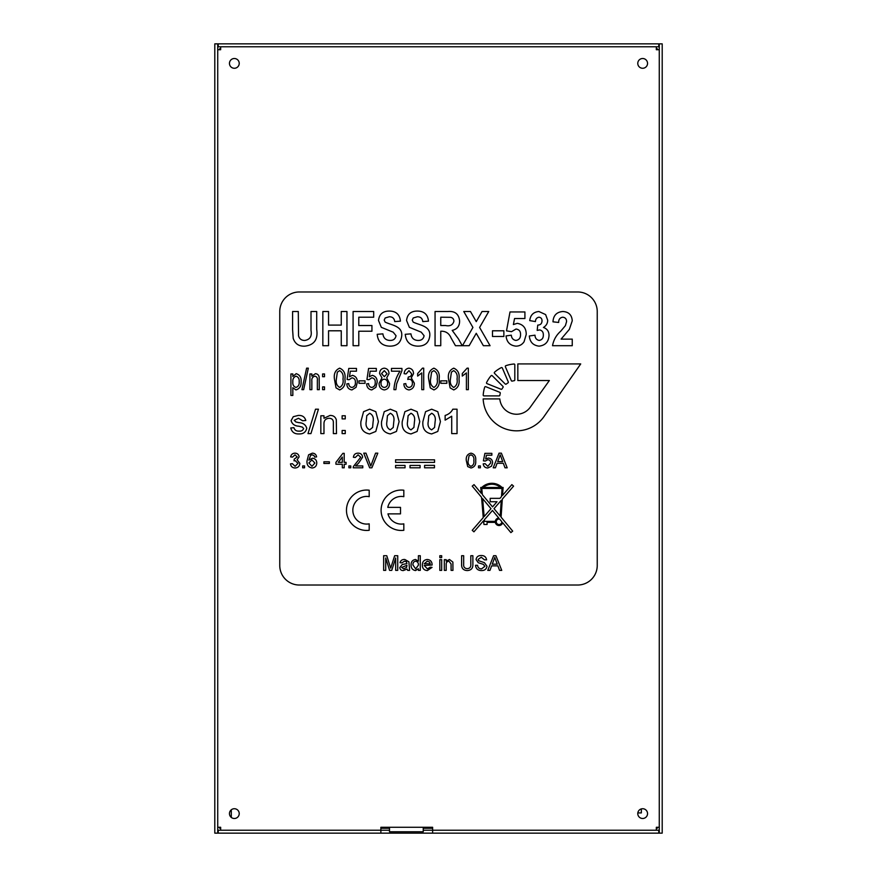 <?xml version="1.0" encoding="UTF-8"?>
<svg xmlns="http://www.w3.org/2000/svg" width="877" height="877" viewBox="0 0 877 877"><rect width="100%" height="100%" fill="white"/><g stroke="black" fill="none" stroke-linecap="round" stroke-linejoin="round"><path stroke-width="1.32" d="M423.251 827.285L423.251 831.769L389.509 831.769L389.509 827.285M637.831 812.913L641.35 812.913L641.35 808.912M657.312 49.715L657.312 48.739L656.336 48.739M220.664 48.739L219.699 48.739L219.699 49.715M219.699 827.285L219.699 828.261L220.664 828.261M380.87 828.261L389.509 828.261M423.251 828.261L432.635 828.261M656.336 828.261L657.312 828.261L657.312 827.285M642.666 58.507A4.889 4.889 0 0 0 637.776 63.385A4.889 4.889 0 0 0 642.666 68.274A4.889 4.889 0 0 0 647.544 63.385A4.889 4.889 0 0 0 642.666 58.507M234.334 58.507A4.889 4.889 0 0 0 229.456 63.385A4.889 4.889 0 0 0 234.334 68.274A4.889 4.889 0 0 0 239.224 63.385A4.889 4.889 0 0 0 234.334 58.507M234.334 808.726A4.889 4.889 0 0 0 229.456 813.615A4.889 4.889 0 0 0 234.334 818.493A4.889 4.889 0 0 0 239.224 813.615A4.889 4.889 0 0 0 234.334 808.726M642.666 808.726A4.889 4.889 0 0 0 637.776 813.615A4.889 4.889 0 0 0 642.666 818.493A4.889 4.889 0 0 0 647.544 813.615A4.889 4.889 0 0 0 642.666 808.726M220.664 830.223L220.664 827.285L217.726 827.285L217.726 833.15L214.799 833.15L214.799 43.85L217.726 43.85L217.726 49.715L220.664 49.715L220.664 46.777L218.22 46.777L218.22 43.85L658.78 43.85L658.78 46.777L656.336 46.777L656.336 49.715L659.274 49.715L659.274 43.85L662.201 43.85L662.201 833.15L659.274 833.15L659.274 827.285L656.336 827.285L656.336 830.223L658.78 830.223L658.78 833.15L432.635 833.15L432.635 827.285L380.87 827.285L380.87 833.15L218.22 833.15L218.22 830.223L389.509 830.223M380.87 833.15L432.635 833.15M656.336 830.223L423.251 830.223M486.505 382.909A0.778 0.778 0 0 0 486.998 383.633L501.041 389.267A0.778 0.778 0 0 0 502.006 388.939A16.849 16.849 0 0 1 503.014 387.393A0.778 0.778 0 0 0 502.938 386.373L492.205 375.696A0.778 0.778 0 0 0 491.065 375.74A33.469 33.469 0 0 0 486.582 382.558A0.778 0.778 0 0 0 486.505 382.909M483.205 395.11A0.778 0.778 0 0 0 483.983 395.889L499.101 395.889A0.778 0.778 0 0 0 499.879 395.209A16.849 16.849 0 0 1 500.252 393.236A0.778 0.778 0 0 0 499.791 392.326L485.759 386.691A0.778 0.778 0 0 0 484.718 387.174A33.469 33.469 0 0 0 483.205 395.056A0.778 0.778 0 0 0 483.205 395.11M505.382 366.739A0.778 0.778 0 0 1 505.854 365.687A33.469 33.469 0 0 1 513.966 364.021A0.778 0.778 0 0 1 514.81 364.799L514.81 379.938A0.778 0.778 0 0 1 514.141 380.717A16.849 16.849 0 0 0 512.234 381.1A0.778 0.778 0 0 1 511.313 380.651L505.382 366.739M494.518 373.339A0.778 0.778 0 0 1 494.551 372.199A33.469 33.469 0 0 1 501.271 367.627A0.778 0.778 0 0 1 502.346 368.022L508.276 381.933A0.778 0.778 0 0 1 507.958 382.909A16.849 16.849 0 0 0 506.259 384.071A0.778 0.778 0 0 1 505.229 384.005L494.518 373.339M381.1 510.261A20.204 20.204 0 0 0 403.826 530.3L403.826 523.854A13.824 13.824 0 0 1 387.952 513.867L400.504 513.867L400.504 507.377L387.777 507.377A13.824 13.824 0 0 1 403.826 496.667L403.826 490.221A20.204 20.204 0 0 0 381.1 510.261M352.839 510.25A13.824 13.824 0 0 1 369.195 496.656L369.195 490.21A20.204 20.204 0 0 0 346.47 510.25A20.204 20.204 0 0 0 369.195 530.289L369.195 523.843A13.824 13.824 0 0 1 352.839 510.25M496.272 521.771A2.774 2.774 0 0 0 499.046 524.545A2.774 2.774 0 0 0 501.819 521.705L499.616 519.063A2.774 2.774 0 0 0 496.272 521.771M299.298 291.975A19.535 19.535 0 0 0 279.763 311.51L279.763 565.49A19.535 19.535 0 0 0 299.298 585.025L577.702 585.025A19.535 19.535 0 0 0 597.237 565.49L597.237 311.51A19.535 19.535 0 0 0 577.702 291.975L299.298 291.975M292.6 329.675L292.6 311.51L298.301 311.51L298.531 335.792C299.419 338.928 301.513 340.484 304.834 340.44C310.009 339.574 312.059 336.242 311.006 330.465L311.006 311.51L316.707 311.51L316.707 329.39C318.154 339.388 314.262 344.968 305.01 346.141C298.991 346.492 295.056 343.872 293.192 338.314L292.6 329.675M328.546 345.702L322.846 345.702L322.846 311.51L328.546 311.51L328.546 325.093L341.252 325.093L341.252 311.51L346.952 311.51L346.952 345.702L341.252 345.702L341.252 330.793L328.546 330.793L328.546 345.702M358.781 345.702L353.091 345.702L353.091 311.51L373.69 311.51L373.69 317.211L358.781 317.211L358.781 325.531L371.936 325.531L371.936 331.232L358.781 331.232L358.781 345.702M389.651 346.141C382.109 345.856 377.954 341.909 377.198 334.301L382.898 333.863C383.435 338.007 385.748 340.199 389.816 340.44C393.324 340.572 395.395 338.993 396.042 335.716L393.192 332.175L381.32 327.329L378.513 320.511C379.215 314.262 382.778 311.116 389.202 311.072C396.031 311.083 399.769 314.448 400.427 321.157L394.727 321.585C394.31 318.373 392.49 316.761 389.267 316.772L385.156 317.978L384.214 320.061L385.113 322.089C391.449 325.246 402.532 325.926 401.743 335.65C400.953 342.721 396.919 346.207 389.651 346.141M417.704 346.141C410.162 345.856 406.007 341.909 405.251 334.301L410.951 333.863C411.488 338.007 413.801 340.199 417.869 340.44C421.377 340.572 423.459 338.993 424.095 335.716L421.245 332.175L409.373 327.329L406.566 320.511C407.268 314.262 410.831 311.116 417.255 311.072C424.084 311.083 427.823 314.448 428.48 321.157L422.78 321.585C422.363 318.373 420.543 316.761 417.32 316.772L413.21 317.978L412.267 320.061L413.166 322.089C419.502 325.246 430.585 325.926 429.796 335.65C429.006 342.721 424.972 346.207 417.704 346.141M440.758 345.702L435.058 345.702L435.058 311.51L447.807 311.51C454.988 310.897 458.923 314.054 459.603 320.982C459.592 326.112 457.125 329.248 452.214 330.388L458.474 338.928L462.234 345.702L455.47 345.702L451.03 337.908C449.276 333.698 446.305 331.484 442.107 331.232L440.758 331.232L440.758 345.702M440.758 325.531L445.571 325.531C450.044 326.452 452.817 325.027 453.902 321.278C453.847 319.075 452.74 317.759 450.581 317.321L440.758 317.211L440.758 325.531M469.151 345.702L462.453 345.702L472.911 327.461L463.769 311.51L470.467 311.51L476.255 321.618L482.054 311.51L488.752 311.51L479.609 327.461L490.068 345.702L483.37 345.702L476.255 333.293L469.151 345.702M503.869 336.494L492.479 336.494L492.479 330.793L503.869 330.793L503.869 336.494M515.961 346.141C509.986 345.494 506.687 342.096 506.062 335.913L511.324 335.178C511.565 338.149 513.089 339.903 515.895 340.44C519.096 339.914 520.642 337.963 520.532 334.565C520.631 331.298 519.129 329.456 516.016 329.039L511.521 331.67L506.5 330.859L510.008 311.949L524.917 311.949L524.917 318.526L514.558 318.526L513.385 324.556L517.244 323.339C523.229 324.402 526.222 328.097 526.233 334.422L524.073 341.745C522.144 344.639 519.436 346.108 515.961 346.141M539.059 346.141C533.15 345.45 529.905 342.074 529.302 335.99L534.992 335.178C535.102 338.105 536.494 339.859 539.18 340.44C542.019 339.87 543.4 338.073 543.323 335.025C543.433 332.219 542.205 330.519 539.629 329.916L537.184 330.41L537.754 325.093C540.484 325.027 541.909 323.613 542.008 320.85C542.019 318.702 540.999 317.485 538.949 317.211C536.691 317.682 535.518 319.14 535.43 321.585L529.741 320.609C530.41 315.04 533.468 312.004 538.895 311.51L545.615 314.58L547.708 320.28C547.588 323.427 546.174 325.816 543.444 327.461C547.16 328.765 549.013 331.429 549.024 335.452C548.64 341.844 545.319 345.406 539.059 346.141M561.083 339.125L572.253 339.125L572.253 345.702L552.532 345.702C553.551 339.969 556.292 335.124 560.743 331.166L565.402 325.641L566.553 321.695C566.597 318.987 565.325 317.485 562.716 317.211C559.921 317.671 558.572 319.425 558.671 322.462L552.97 321.826C553.354 315.468 556.643 312.026 562.837 311.51C568.702 311.839 571.837 314.942 572.253 320.807L569.348 329.379L561.083 339.125M292.83 395.439L290.912 395.439L290.912 373.953L292.83 373.953L292.83 376.441L296.196 373.679C299.802 374.841 301.436 377.516 301.096 381.692C301.403 385.968 299.693 388.719 295.944 389.936L292.83 387.689L292.83 395.439M292.83 381.933C292.534 384.74 293.576 386.582 295.966 387.448C298.421 386.527 299.485 384.619 299.178 381.725C299.463 378.93 298.421 377.066 296.053 376.156C293.631 377.132 292.567 379.061 292.83 381.933M303.65 389.662L301.929 389.662L306.61 368.165L308.331 368.165L303.65 389.662M311.85 389.662L309.921 389.662L309.921 373.953L311.85 373.953L311.85 376.145L315.435 373.679C317.671 373.92 318.921 375.181 319.173 377.472L319.283 389.662L317.353 389.662L317.353 380.278C317.671 378.075 316.871 376.693 314.942 376.156C312.541 376.825 311.51 378.513 311.85 381.232L311.85 389.662M324.523 376.704L322.593 376.704L322.593 373.953L324.523 373.953L324.523 376.704M324.523 389.662L322.593 389.662L322.593 386.9L324.523 386.9L324.523 389.662M336.034 387.864L334.444 379.061C333.655 373.69 335.398 370.061 339.673 368.165C343.948 370.05 345.691 373.679 344.913 379.061C345.691 384.422 343.948 388.051 339.673 389.936L336.034 387.864M336.373 379.05C335.705 382.931 336.801 385.737 339.673 387.448C342.545 385.727 343.641 382.931 342.984 379.05C343.652 375.148 342.545 372.341 339.651 370.642L337.349 372.122L336.373 379.05M351.907 389.936C348.651 389.377 346.963 387.36 346.843 383.874L348.772 383.6C348.838 385.803 349.89 387.097 351.918 387.448C354.407 386.889 355.558 385.222 355.382 382.449C355.547 379.774 354.418 378.228 351.962 377.812L349.046 379.741L347.117 379.467L348.772 368.439L356.479 368.439L356.479 371.201L350.318 371.201L349.495 376.759L352.444 375.334C355.832 376.222 357.454 378.535 357.312 382.284L356.062 387.327L351.907 389.936M365.018 383.315L358.956 383.315L358.956 380.837L365.018 380.837L365.018 383.315M371.749 389.936C368.493 389.377 366.794 387.36 366.674 383.874L368.603 383.6C368.68 385.803 369.732 387.097 371.76 387.448C374.249 386.889 375.4 385.222 375.213 382.449C375.389 379.774 374.249 378.228 371.804 377.812L368.877 379.741L366.948 379.467L368.603 368.439L376.321 368.439L376.321 371.201L370.16 371.201L369.338 376.759L372.286 375.334C375.674 376.222 377.296 378.535 377.143 382.284L375.893 387.327L371.749 389.936M381.55 373.602L384.334 376.704L387.064 373.734L384.312 370.642L381.55 373.602M379.072 383.326L381.966 377.866L379.62 373.591C379.675 370.39 381.232 368.581 384.279 368.165C387.36 368.603 388.928 370.434 388.993 373.657L386.702 377.866L389.541 383.402C389.563 387.141 387.82 389.322 384.312 389.936C380.782 389.3 379.039 387.097 379.072 383.326M381.002 383.282C380.925 385.694 382.043 387.086 384.323 387.448C386.56 387.108 387.656 385.748 387.612 383.359C387.656 380.936 386.538 379.544 384.258 379.182C382.043 379.544 380.958 380.914 381.002 383.282M400.011 371.201L391.471 371.201L391.471 368.439L401.94 368.439L401.94 370.675L396.634 383.819L395.878 389.662L393.948 389.662C394.288 382.942 396.305 376.792 400.011 371.201M408.956 389.936C405.722 389.344 404.034 387.327 403.869 383.874L405.799 383.6C405.93 385.814 407.005 387.097 409.022 387.448C411.313 387.053 412.442 385.628 412.409 383.172C412.42 380.881 411.346 379.544 409.197 379.171L407.761 379.467L408.309 377.011C410.392 376.869 411.477 375.773 411.587 373.723L408.967 370.642L406.073 373.953L404.144 373.679C404.385 370.532 405.963 368.691 408.89 368.165C411.905 368.658 413.44 370.478 413.516 373.635L411.28 377.888L414.339 383.194C414.328 387.009 412.53 389.256 408.956 389.936M423.712 368.165L423.712 389.662L421.782 389.662L421.782 372.911L417.649 376.08L417.649 373.536L422.462 368.165L423.712 368.165M430.256 387.864L428.667 379.061C427.888 373.69 429.631 370.061 433.907 368.165C438.182 370.05 439.925 373.679 439.136 379.061C439.925 384.422 438.182 388.051 433.907 389.936L430.256 387.864M430.596 379.05C429.927 382.931 431.035 385.737 433.907 387.448C436.768 385.727 437.875 382.931 437.206 379.05C437.875 375.148 436.768 372.341 433.885 370.642L431.583 372.122L430.596 379.05M446.853 383.315L440.791 383.315L440.791 380.837L446.853 380.837L446.853 383.315M450.098 387.864L448.509 379.061C447.719 373.69 449.462 370.061 453.738 368.165C458.013 370.05 459.767 373.679 458.978 379.061C459.756 384.422 458.013 388.051 453.738 389.936L450.098 387.864M450.438 379.05C449.769 382.931 450.866 385.737 453.738 387.448C456.61 385.727 457.706 382.931 457.049 379.05C457.717 375.148 456.61 372.341 453.716 370.642L451.414 372.122L450.438 379.05M468.34 368.165L468.34 389.662L466.411 389.662L466.411 372.911L462.278 376.08L462.278 373.536L467.101 368.165L468.34 368.165M299.002 433.929C294.573 434.126 291.844 432.153 290.78 427.976L293.916 427.669C294.65 430.125 296.371 431.276 299.057 431.111C301.337 431.352 302.861 430.508 303.617 428.568L302.433 427.132L298.904 426.211C294.749 426.036 292.151 424.172 291.098 420.631L293.291 416.707L298.18 415.457C302.192 415.172 304.736 416.838 305.81 420.467L302.675 420.774L298.432 418.274L294.223 420.313L295.889 421.958L298.805 422.648C303.025 422.835 305.678 424.698 306.753 428.25C305.854 432.186 303.278 434.071 299.002 433.929M310.929 433.611L308.002 433.611L315.512 409.197L318.439 409.197L310.929 433.611M323.975 433.611L320.839 433.611L320.839 415.775L323.975 415.775L323.975 418.263L330.004 415.457C333.249 415.369 335.354 416.805 336.308 419.776L336.494 433.611L333.359 433.611L333.359 422.966C333.523 420.006 332.142 418.439 329.237 418.274C325.641 418.493 323.887 420.412 323.975 424.051L323.975 433.611M345.264 418.899L342.129 418.899L342.129 415.775L345.264 415.775L345.264 418.899M345.264 433.611L342.129 433.611L342.129 430.486L345.264 430.486L345.264 433.611M363.571 411.675L369.677 409.197L375.816 411.708L378.447 421.574L375.794 431.451L369.677 433.929C363.166 432.767 360.239 428.634 360.918 421.519L363.571 411.675M369.677 413.264L366.783 415.665L366.235 421.574C365.501 425.575 366.652 428.338 369.677 429.862L372.582 427.461L373.131 421.574C373.854 417.573 372.703 414.799 369.677 413.264M384.236 411.675L390.342 409.197L396.481 411.708L399.112 421.574L396.459 431.451L390.342 433.929C383.83 432.767 380.903 428.634 381.583 421.519L384.236 411.675M390.342 413.264L387.448 415.665L386.9 421.574C386.165 425.575 387.316 428.338 390.342 429.862L393.247 427.461L393.795 421.574C394.518 417.573 393.367 414.799 390.342 413.264M404.9 411.675L411.006 409.197L417.145 411.708L419.776 421.574L417.123 431.451L411.006 433.929C404.494 432.767 401.567 428.634 402.247 421.519L404.9 411.675M411.006 413.264L408.112 415.665L407.564 421.574C406.829 425.575 407.98 428.338 411.006 429.862L413.911 427.461L414.459 421.574C415.183 417.573 414.032 414.799 411.006 413.264M425.564 411.675L431.67 409.197L437.809 411.708L440.44 421.574L437.787 431.451L431.67 433.929C425.159 432.767 422.232 428.634 422.911 421.519L425.564 411.675M431.67 413.264L428.776 415.665L428.228 421.574C427.494 425.575 428.645 428.338 431.67 429.862L434.575 427.461L435.124 421.574C435.847 417.573 434.696 414.799 431.67 413.264M457.038 409.197L457.038 433.611L451.71 433.611L451.71 416.224L445.132 420.149L445.132 415.457C448.596 414.404 451.162 412.322 452.828 409.197L457.038 409.197M295.023 467.989C292.403 467.847 290.879 466.465 290.473 463.856L292.348 463.67L295.1 466.301L297.983 463.385L295.231 460.655L294.025 460.853L294.212 459.164L297.226 456.939L295.001 454.845L292.534 457.092L290.66 456.906C291.12 454.538 292.556 453.288 294.946 453.157C297.402 453.256 298.783 454.494 299.112 456.873L297.117 459.778L299.857 463.396C299.561 466.279 297.95 467.814 295.023 467.989M304.56 467.803L302.675 467.803L302.675 465.928L304.56 465.928L304.56 467.803M312.355 453.157C314.777 453.256 316.18 454.516 316.586 456.906L314.7 457.092L314.021 455.591L312.223 454.845L310.633 455.273L308.879 460.151L312.442 458.222C315.205 458.561 316.652 460.151 316.772 462.979C316.63 466.005 315.084 467.671 312.135 467.989C308.408 467.331 306.698 464.974 307.005 460.951L308.594 454.812L312.355 453.157M308.879 462.946L311.993 466.301L314.887 463.034L311.916 459.921L308.879 462.946M329.357 463.484L323.909 463.484L323.909 461.795L329.357 461.795L329.357 463.484M344.201 467.803L342.315 467.803L342.315 464.24L335.935 464.24L335.935 462.354L342.885 453.343L344.201 453.343L344.201 462.354L346.075 462.354L346.075 464.24L344.201 464.24L344.201 467.803M338.248 462.354L342.315 462.354L342.315 457.081L338.248 462.354M350.767 467.803L348.893 467.803L348.893 465.928L350.767 465.928L350.767 467.803M355.623 465.928L362.793 465.928L362.793 467.803L353.212 467.803L353.409 466.498L360.732 457.213L358.057 454.845L355.284 457.476L353.398 457.29C353.771 454.571 355.338 453.201 358.101 453.157C360.798 453.212 362.3 454.56 362.607 457.202L358.54 463.209L355.623 465.928M371.892 467.803L369.655 467.803L363.747 453.157L365.983 453.157L370.774 466.016L375.564 453.157L377.812 453.157L371.892 467.803M467.726 466.586L466.301 460.578C465.851 456.5 467.408 454.034 471.004 453.157C474.578 454.034 476.145 456.511 475.696 460.578C476.145 464.657 474.589 467.123 471.004 467.989L467.726 466.586M468.186 460.578C467.715 463.451 468.658 465.358 471.004 466.301C473.339 465.358 474.282 463.451 473.821 460.578C474.282 457.684 473.328 455.777 470.982 454.845L469.031 455.843L468.186 460.578M480.388 467.803L478.513 467.803L478.513 465.928L480.388 465.928L480.388 467.803M487.765 467.989C485.113 467.869 483.589 466.487 483.205 463.856L485.091 463.67L487.776 466.301L490.725 462.892C490.703 460.907 489.728 459.855 487.787 459.723L485.277 461.039L483.402 460.853L484.904 453.343L491.854 453.343L491.854 455.218L486.439 455.218L485.694 459.011L488.303 458.035C491.054 458.375 492.49 459.954 492.6 462.782L491.482 466.213L487.765 467.989M495.417 467.803L493.225 467.803L499.046 453.157L501.381 453.157L507.191 467.803L504.999 467.803L503.332 463.297L497.084 463.297L495.417 467.803M499.21 457.553L497.708 461.609L502.707 461.609L500.208 454.845L499.21 457.553M385.716 570.379L383.644 570.379L383.644 555.722L386.757 555.722L390.693 568.153L394.65 555.722L397.73 555.722L397.73 570.379L395.67 570.379L395.67 557.98L391.756 570.379L389.596 570.379L385.716 557.98L385.716 570.379M407.695 570.379L407.125 569.063L403.31 570.565C401.206 570.576 400.044 569.568 399.802 567.54L402.291 564.503L406.928 563.615L406.457 561.74L404.505 561.17L401.863 562.859L399.989 562.672C400.712 560.392 402.324 559.318 404.845 559.482L408.912 561.828L409.57 570.379L407.695 570.379M406.939 565.303L401.677 567.43L403.738 568.877L406.654 567.331L406.939 565.303M420.28 570.379L418.395 570.379L418.395 568.756L415.512 570.565C412.53 570.039 411.05 568.197 411.072 565.029C411.006 561.817 412.475 559.964 415.501 559.482L418.395 561.137L418.395 555.722L420.28 555.722L420.28 570.379M412.946 565.029L415.709 568.877L418.395 565.172C418.559 562.957 417.638 561.631 415.632 561.17C413.681 561.609 412.793 562.891 412.946 565.029M427.417 568.877L430.212 567.178L432.054 567.375L427.395 570.565C424.084 570.302 422.396 568.493 422.341 565.117C422.352 561.718 424.008 559.844 427.296 559.482C430.497 559.844 432.109 561.686 432.109 565.007L424.227 565.49L427.417 568.877M427.285 561.17L424.227 563.801L430.234 563.801L429.544 562.069L427.285 561.17M441.69 557.597L439.815 557.597L439.815 555.722L441.69 555.722L441.69 557.597M441.69 570.379L439.815 570.379L439.815 559.669L441.69 559.669L441.69 570.379M446.207 570.379L444.321 570.379L444.321 559.669L446.207 559.669L446.207 561.159L449.462 559.482L452.872 562.069L452.96 570.379L451.085 570.379L451.085 563.988L448.936 561.17C446.985 561.423 446.064 562.574 446.207 564.635L446.207 570.379M470.806 564.054L470.806 555.722L472.878 555.722L472.878 564.152C473.065 568.186 471.201 570.324 467.277 570.565C463.297 570.379 461.401 568.241 461.609 564.152L461.609 555.722L463.67 555.722L463.67 564.054C463.374 566.827 464.514 568.373 467.112 568.68C469.864 568.504 471.092 566.959 470.806 564.054M481.648 570.565C477.998 570.598 475.948 568.844 475.509 565.303L477.57 565.303C477.866 567.616 479.193 568.811 481.55 568.877L484.904 566.312L483.337 564.339L478.239 562.716L476.068 559.548C476.551 556.818 478.25 555.481 481.155 555.536C484.268 555.47 486.077 556.906 486.592 559.855L484.521 559.855L481.243 557.224L478.14 559.416L478.667 560.71L484.422 562.672L486.965 566.213C486.472 569.107 484.696 570.565 481.648 570.565M489.969 570.379L487.776 570.379L493.598 555.722L495.933 555.722L501.743 570.379L499.55 570.379L497.884 565.862L491.635 565.862L489.969 570.379M493.762 560.118L492.26 564.174L497.259 564.174L494.76 557.41L493.762 560.118M434.466 467.803L434.466 465.358L424.589 465.358L424.589 467.803L434.466 467.803M395.582 459.822L395.582 462.409L434.543 462.409L434.543 459.822L395.582 459.822M395.582 465.424L395.582 467.803L405.042 467.803L405.042 465.424L395.582 465.424M410.019 465.424L410.019 467.803L420.105 467.803L420.105 465.424L410.019 465.424M483.238 487.48L500.614 487.48A13.352 13.352 0 0 0 483.238 487.48M494.014 508.671L500.175 516.082L501.249 500.339L494.014 508.671M502.05 488.456L481.802 488.456L482.306 494.584L492.545 506.895L497.018 501.732L490.188 501.732L490.188 498.344L499.967 498.344L501.501 496.568L502.05 488.456M502.313 499.123L513.582 486.132L511.861 484.63L502.565 495.352L503.102 487.48L502.05 487.48A14.328 14.328 0 0 0 481.802 487.48L480.739 487.48L481.221 493.28L474.029 484.63L472.232 486.132L481.561 497.336L483.249 517.605L472.232 530.3L473.931 531.824L483.512 520.785L483.961 524.49L487.086 524.49L487.086 522.363L495.33 522.363A3.76 3.76 0 0 0 502.674 522.736L510.885 532.613L512.683 531.122L501.085 517.167L502.313 499.123M484.542 521.387L495.308 521.387A3.76 3.76 0 0 1 498.761 518.022L492.468 510.458L484.4 519.754L484.542 521.387M482.646 498.651L484.137 516.575L490.988 508.682L482.646 498.651M499.802 398.914L483.161 398.914A33.469 33.469 0 0 0 544.036 416.52L580.717 363.922L517.836 363.922L517.836 380.53L549.353 380.53L530.3 407.18A16.849 16.849 0 0 1 499.802 398.914M659.274 827.285L659.274 49.715M656.336 46.777L220.664 46.777M217.726 49.715L217.726 827.285M231.298 809.789L231.298 817.43"/></g></svg>
